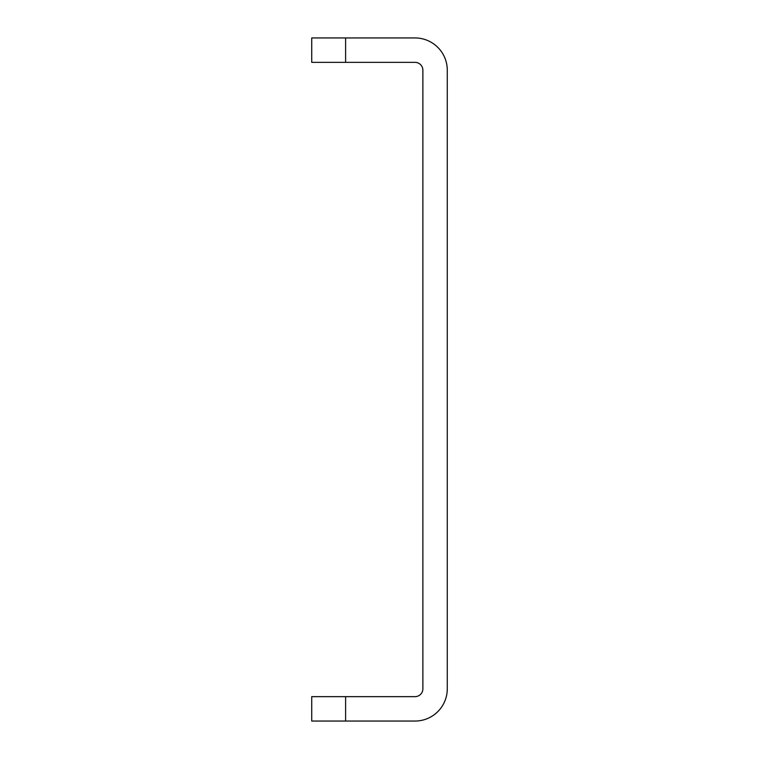 <?xml version="1.0" encoding="UTF-8"?>
<svg xmlns="http://www.w3.org/2000/svg" width="759" height="759" viewBox="0 0 759 759"><rect width="100%" height="100%" fill="white"/><g stroke="black" fill="none" stroke-linecap="round" stroke-linejoin="round"><path stroke-width="1.14" d="M345.611 721.05L311.721 721.05L311.721 696.648L345.611 696.648L345.611 721.05L415.012 721.05A32.258 32.258 0 0 0 447.279 688.793L447.279 70.207A32.258 32.258 0 0 0 415.012 37.95L345.611 37.95L345.611 62.352L311.721 62.352L311.721 37.95L345.611 37.95M345.611 696.648L415.012 696.648A7.865 7.865 0 0 0 422.877 688.793L422.877 70.207A7.865 7.865 0 0 0 415.012 62.352L345.611 62.352"/></g></svg>
